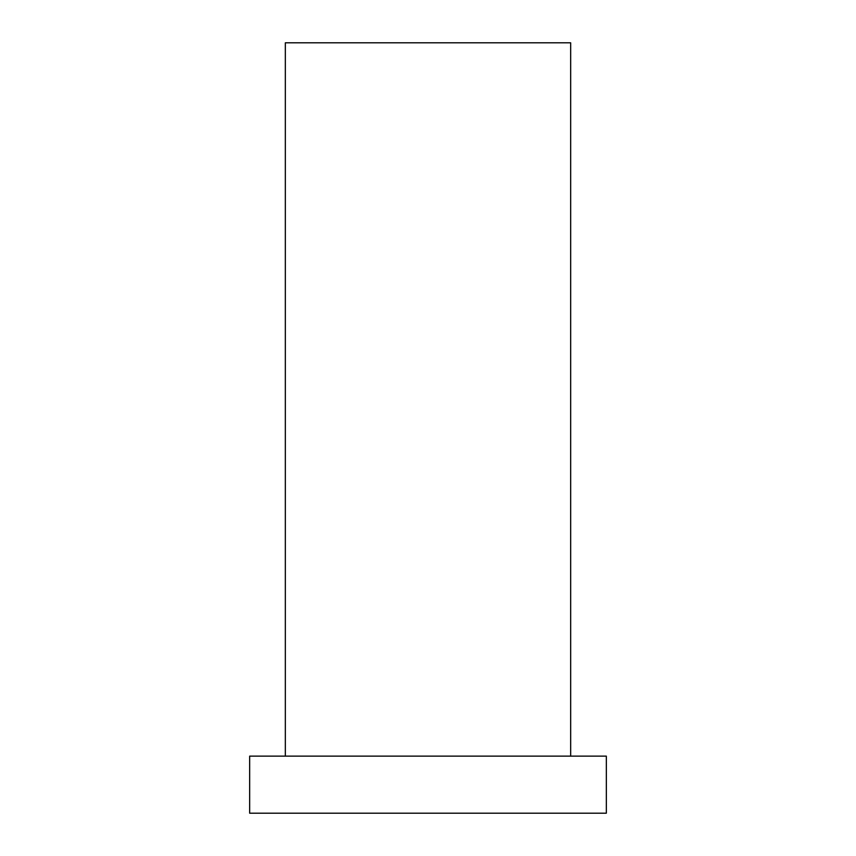 <?xml version="1.0" encoding="UTF-8"?>
<svg xmlns="http://www.w3.org/2000/svg" width="856" height="856" viewBox="0 0 856 856"><rect width="100%" height="100%" fill="white"/><g stroke="black" fill="none" stroke-linecap="round" stroke-linejoin="round"><path stroke-width="1.28" d="M285.337 756.137L285.337 42.8L570.663 42.8L570.663 756.137M249.663 813.2L606.337 813.2L606.337 756.137L249.663 756.137L249.663 813.2"/></g></svg>
